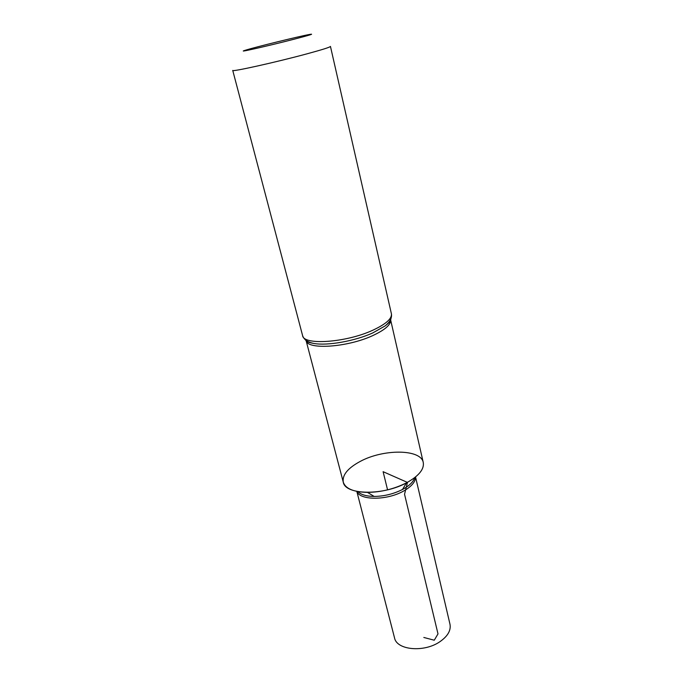 <?xml version="1.0" encoding="UTF-8"?>
<svg xmlns="http://www.w3.org/2000/svg" width="683" height="683" viewBox="0 0 683 683"><rect width="100%" height="100%" fill="white"/><g stroke="black" fill="none" stroke-linecap="round" stroke-linejoin="round"><path stroke-width="1.02" d="M407.572 482.258C384.085 495.807 345.077 495.252 343.267 482.138C342.157 475.035 347.784 468.137 360.163 461.452C383.291 448.825 420.95 448.927 423.264 462.493C424.356 469.008 419.123 475.59 407.572 482.258C384.085 495.807 345.077 495.252 343.267 482.138C342.157 475.035 347.784 468.137 360.163 461.452C383.291 448.825 420.95 448.927 423.264 462.493C424.356 469.008 419.123 475.59 407.572 482.258M295.329 38.888C268.761 45.821 233.21 53.82 245.914 50.072C255.604 47.033 299.359 36.293 309.365 34.483C314.854 33.527 310.184 34.995 295.329 38.888M302.595 335.584C303.346 345.521 345.948 342.695 372.739 330.256C385.878 324.152 392.093 318.654 391.402 313.762L330.452 46.418C330.179 47.178 322.478 49.62 307.359 53.735C276.461 62.136 231.093 72.219 232.741 70.417L302.595 335.584C303.858 339.545 307.606 342.166 313.83 343.447C309.442 342.678 306.53 341.38 305.105 339.553M390.608 319.789L423.264 462.493C424.356 469.247 418.781 476.017 406.53 482.813C394.253 488.977 381.242 492.17 367.505 492.4C353.504 492.05 345.427 488.635 343.267 482.138L306.086 340.552M414.683 477.656C413.48 481.643 409.663 485.451 403.243 489.071L402.492 489.48C393.587 493.971 384.145 496.293 374.173 496.43C366.378 496.319 360.948 494.705 357.892 491.606M356.902 491.41C359.787 500.571 387.252 500.528 403.755 490.957C411.687 486.39 415.597 481.746 415.469 477.024M415.537 476.973L449.986 624.253C451.121 630.4 447.749 636.223 439.878 641.713C424.066 652.76 396.635 650.131 394.526 637.871L356.825 491.393M387.568 489.848L383.112 471.688L407.469 482.42L404.541 494.253L437.999 633.901L434.26 640.227L423.827 637.461M372.824 335.566C347.519 347.399 307.196 350.046 306.095 340.552C305.796 341.509 308.375 342.465 313.83 343.447C327.225 345.974 354.878 341.099 372.781 332.92L385.092 325.945C389.472 322.547 391.316 320.506 390.608 319.806C391.128 324.519 385.203 329.778 372.824 335.566M391.017 318.457C390.599 320.737 388.627 323.23 385.092 325.945C390.01 321.924 392.119 317.868 391.402 313.762M402.492 489.48L406.53 482.813M374.173 496.43L367.505 492.4"/></g></svg>
